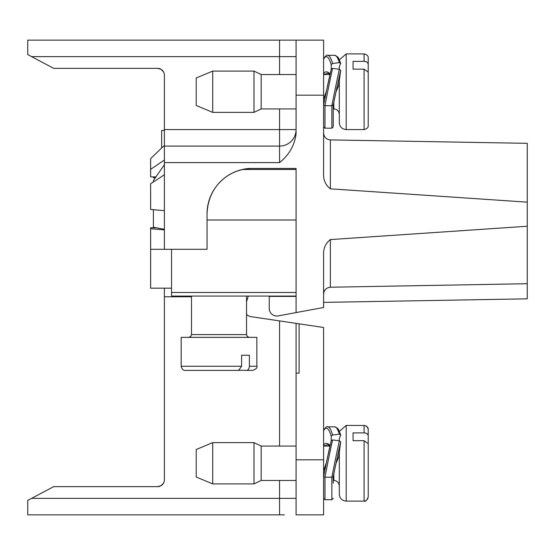 <?xml version="1.0" encoding="UTF-8"?>
<svg xmlns="http://www.w3.org/2000/svg" width="555" height="555" viewBox="0 0 555 555"><rect width="100%" height="100%" fill="white"/><g stroke="black" fill="none" stroke-linecap="round" stroke-linejoin="round"><path stroke-width="0.83" d="M163.468 71.782A6.882 6.882 0 0 1 164.391 75.223A6.882 6.882 0 0 0 157.509 68.341L160.901 69.236L163.468 71.782L160.901 69.236L157.558 68.341L53.627 68.341L27.75 54.584L27.75 40.133L323.6 40.133L323.6 172.806C323.163 179.633 325.417 184.975 330.357 188.825L527.25 202.152L527.25 283.716L330.357 287.219L527.25 283.716L527.25 298.826L323.6 302.385M158.168 151.342L157.516 151.973M156.76 152.708L163.593 146.09L164.391 146.09L164.391 249.292L150.627 249.292L150.627 227.751L156.253 227.751L164.391 229.277L164.391 210.643M164.391 249.292L207.05 249.292L207.05 213.855C208.25 182.685 233.204 167.915 252.456 168.449L296.079 168.449L296.079 312.59L278.194 315.899L323.6 307.484L323.6 255.598C323.163 248.786 325.417 243.444 330.357 239.58L330.357 287.219C326.215 287.719 323.967 290.05 323.6 294.212M156.253 227.751L153.381 227.217L153.381 209.707L150.627 209.464L150.627 183.809L153.381 181.991L153.381 180.604L155.948 176.885L150.627 176.885L150.627 158.674L163.593 146.09M150.627 169.344L164.391 160.041M164.391 174.735L153.381 181.991M150.627 209.464L164.141 210.643M527.25 226.253L330.357 239.58M330.357 188.825L330.357 139.902L527.25 143.336L527.25 202.152M324.654 290.487L325.903 288.988M164.391 162.601L279.567 162.601C288.975 155.06 294.483 145.528 296.079 133.998L296.079 40.133L279.567 40.133L279.567 56.645L31.635 56.645L27.75 54.584M164.391 129.579L296.079 129.579A16.511 16.511 0 0 1 279.567 146.09L164.391 146.09L164.391 75.223M191.496 296.765L164.391 296.765L164.391 288.163M164.391 229.916L150.627 228.715M150.627 249.292L150.627 288.163L171.544 288.163M269.244 296.079L269.244 308.462A7.569 7.569 0 0 0 278.194 315.899M296.079 296.419L269.244 296.419M207.05 213.855A45.406 45.406 0 0 1 252.456 168.449M164.391 130.432L161.637 130.432L161.637 147.984M155.948 176.885L164.391 164.655M155.365 177.732L153.381 177.732L153.381 176.885M335.976 92.012L333.229 105.166A38.024 0.701 -78 0 1 335.99 91.922A38.024 0.701 -78 0 1 336.219 90.86A38.024 0.701 -78 0 1 340.694 70.388L338.696 85.456A27.223 3.899 111.9 0 0 336.039 91.818M336.018 91.859L338.696 85.456M333.229 105.166L331.855 105.693L324.973 105.693L323.6 105.166A37.109 1.193 -78.3 0 1 326.382 91.284A37.109 1.193 -78.3 0 1 326.611 90.174A37.109 1.193 -78.3 0 1 331.21 69.209L332.563 68.404L339.341 69.25L340.694 70.388M364.087 53.897C367.035 54.619 368.409 55.993 368.215 58.025L368.215 64.325C367.896 62.444 366.522 61.459 364.087 61.369L364.087 53.897L346.202 53.897L339.382 59.843L346.202 53.897L346.202 129.579L364.087 129.579C367.035 128.857 368.409 127.477 368.215 125.451L368.215 72.108L364.087 69.153L353.077 69.153L353.077 61.369L364.087 61.369C366.522 61.459 367.896 62.444 368.215 64.325L368.215 84.374M339.32 66.801L339.32 69.243L339.32 66.801L340.666 63.27C337.093 54.23 338.363 58.629 337.315 56.589L334.672 55.306L327.7 55.292C326.964 54.57 325.632 55.75 323.704 58.837M339.32 76.548L339.32 91.735L339.32 76.548M333.819 102.328L333.819 108.933L333.229 108.933L333.229 126.824L333.229 105.242M340.694 70.631L339.32 78.609L339.32 82.778M323.634 99.248L323.6 99.373A24.17 3.642 -69.5 0 1 326.18 91.832M339.341 69.25A39.107 0.694 -78.5 0 0 331.855 105.693L331.855 128.198L324.973 128.198L324.973 105.693L323.6 105.166M326.361 91.395L331.21 69.209M340.694 63.457L339.341 62.653L332.563 63.499L331.21 64.644A37.109 7.513 88.1 0 0 323.6 59.316L323.78 58.691M324.973 74.571L323.6 73.302A24.17 8.374 80.8 0 1 330.107 73.981M331.21 64.644L331.21 69.132M339.32 122.697C339.729 126.873 342.019 129.169 346.202 129.579C342.019 129.169 339.729 126.873 339.32 122.697L339.32 78.609M296.079 108.933L261.169 108.933L261.169 74.536L296.079 74.536M261.169 108.933L254.003 112.374L254.003 71.096L261.169 74.536M212.725 112.374L196.213 105.499L196.213 77.978L212.725 71.096L212.725 112.374L254.003 112.374M171.544 249.292L171.544 292.485L296.079 292.485M296.079 296.079L171.544 296.079L171.544 292.485M239.489 370.379L185.308 370.379C183.275 370.573 181.901 369.2 181.18 366.251L241.598 366.251L241.598 355.249L249.382 355.249L249.382 366.251C249.195 368.798 248.21 370.178 246.427 370.379L239.448 370.275M249.382 366.251L256.861 366.251L256.861 337.357L181.18 337.357L181.18 366.251M256.861 366.251C257.693 367.57 256.32 368.95 252.733 370.379L246.427 370.379M234.585 370.379L226.378 370.379M238.643 370.379L241.598 366.251M284.382 514.867L27.75 514.867L27.75 500.416L53.627 486.659L157.558 486.659L160.901 485.764L163.468 483.218L160.901 485.764L157.509 486.659A6.882 6.882 0 0 0 164.391 479.777A6.882 6.882 0 0 1 163.468 483.218M280.941 514.867L279.567 514.867L279.567 480.463M323.6 459.824L323.6 514.867L296.079 514.867L296.079 459.824L323.6 459.824L323.6 327.492L299.103 323.836L299.103 373.133L296.079 373.133L296.079 459.824M279.567 446.067L279.567 320.915L296.079 323.385L296.079 373.133M279.567 320.915L250.922 316.634A7.569 7.569 0 0 1 246.538 314.345M246.538 301.601L248.335 296.079M164.391 296.765L164.391 479.777M296.079 498.355L31.635 498.355L27.75 500.416M299.103 323.836L296.079 323.385M333.229 483.218L333.229 476.766M333.229 476.724L333.229 476.69A38.024 0.701 -78 0 1 335.99 463.453A38.024 0.701 -78 0 1 336.219 462.391A38.024 0.701 -78 0 1 340.694 441.919L338.696 456.987A27.223 3.899 111.9 0 0 336.039 463.342M338.696 456.987L338.453 457.542M323.634 470.779L323.6 470.897A24.17 3.642 -69.5 0 1 326.18 463.363M333.229 476.69L331.855 477.217L324.973 477.217L323.6 476.69A37.109 1.193 -78.3 0 1 326.382 462.815A37.109 1.193 -78.3 0 1 326.611 461.704A37.109 1.193 -78.3 0 1 331.21 440.739L332.563 439.935L339.341 440.774L340.694 441.919M326.361 462.919L331.21 440.739M339.32 438.325L339.32 440.774L339.32 438.325L340.694 435.231L339.341 434.183L332.563 435.03L331.21 436.168A37.109 7.513 88.1 0 0 323.6 430.846L323.78 430.222M324.973 446.102L323.6 444.833A24.17 8.374 80.8 0 1 330.107 445.512M331.21 436.168L331.21 440.663M340.694 434.988L340.666 434.801C337.093 425.761 338.363 430.16 337.315 428.12L334.672 426.837L327.7 426.823C326.964 426.101 325.632 427.281 323.704 430.368M364.697 425.47L346.202 425.421L346.202 501.103L364.087 501.103C365.405 501.942 366.786 500.568 368.215 496.975L368.215 443.639L364.087 440.684L353.077 440.684L353.077 432.9L364.087 432.9L364.087 425.421C367.035 426.143 368.409 427.523 368.215 429.549L368.215 455.905M364.087 432.9C366.522 432.983 367.896 433.968 368.215 435.855C367.896 433.968 366.522 432.983 364.087 432.9M339.32 450.133L339.32 494.227C339.729 498.404 342.019 500.7 346.202 501.103C342.019 500.7 339.729 498.404 339.32 494.227L339.32 454.309M339.32 448.079L339.32 463.265L339.32 448.079M296.079 480.463L261.169 480.463L261.169 446.067L296.079 446.067M261.169 480.463L254.003 483.904L254.003 442.626L261.169 446.067M212.725 483.904L196.213 477.022L196.213 449.501L212.725 442.626L212.725 483.904L254.003 483.904M279.567 162.601L279.567 108.933M279.567 74.536L279.567 56.645L296.079 56.645M296.079 95.176L323.6 95.176M296.079 129.579A16.511 16.511 0 0 1 279.567 146.09M324.973 105.693A38.496 1.041 -78.7 0 1 332.563 68.404M325.008 74.536A23.615 8.783 78.6 0 1 327.755 73.239M327.721 55.299A38.496 7.527 88.4 0 1 332.563 63.499M334.693 55.306A39.107 7.784 89 0 1 339.341 62.653M364.087 129.579L364.087 69.153M296.079 219.995L207.05 219.995M246.538 296.079L246.538 334.603L191.496 334.603L190.691 336.552L188.749 337.357M339.341 440.774A39.107 0.694 -78.5 0 0 331.855 477.217L331.855 499.729L324.973 499.729L324.973 477.217A38.496 1.041 -78.7 0 1 332.563 439.935M325.008 446.067A23.615 8.783 78.6 0 1 327.755 444.763M327.721 426.823A38.496 7.527 88.4 0 1 332.563 435.03M334.693 426.837A39.107 7.784 89 0 1 339.341 434.183M364.087 501.103L364.087 440.684M333.229 480.463L333.819 480.463L333.819 473.859M330.357 139.902C326.278 139.478 324.023 137.182 323.6 133.02M326.409 91.221L323.607 99.31M326.597 90.264L326.167 91.873M331.855 128.198L333.229 126.824M324.973 128.198L323.6 126.824M327.741 73.239L330.031 74.308M334.672 55.306L327.7 55.292M323.6 74.536L329.982 74.536M333.819 108.933C337.128 109.231 338.959 111.069 339.32 114.441M212.725 71.096L254.003 71.096M296.079 169.483L242.833 169.483M246.538 334.603L247.343 336.552L249.292 337.357M191.496 296.079L191.496 334.603M336.018 463.39L338.571 457.306M326.409 462.752L323.607 470.841M326.597 461.788L326.167 463.397M335.976 463.536L333.229 476.731M331.855 499.729L333.229 498.355M324.973 499.729L323.6 498.355M327.741 444.763L330.031 445.838M346.202 425.421L339.382 431.374L346.202 425.421M333.819 480.463C337.128 480.762 338.959 482.593 339.32 485.972C338.959 482.593 337.128 480.762 333.819 480.463M323.6 446.067L329.982 446.067M212.725 442.626L254.003 442.626M334.672 426.837L327.7 426.823M364.697 501.061L365.599 500.818M366.439 500.374L367.93 498.487M365.599 425.713L367.008 426.635L368.173 428.939"/></g></svg>
